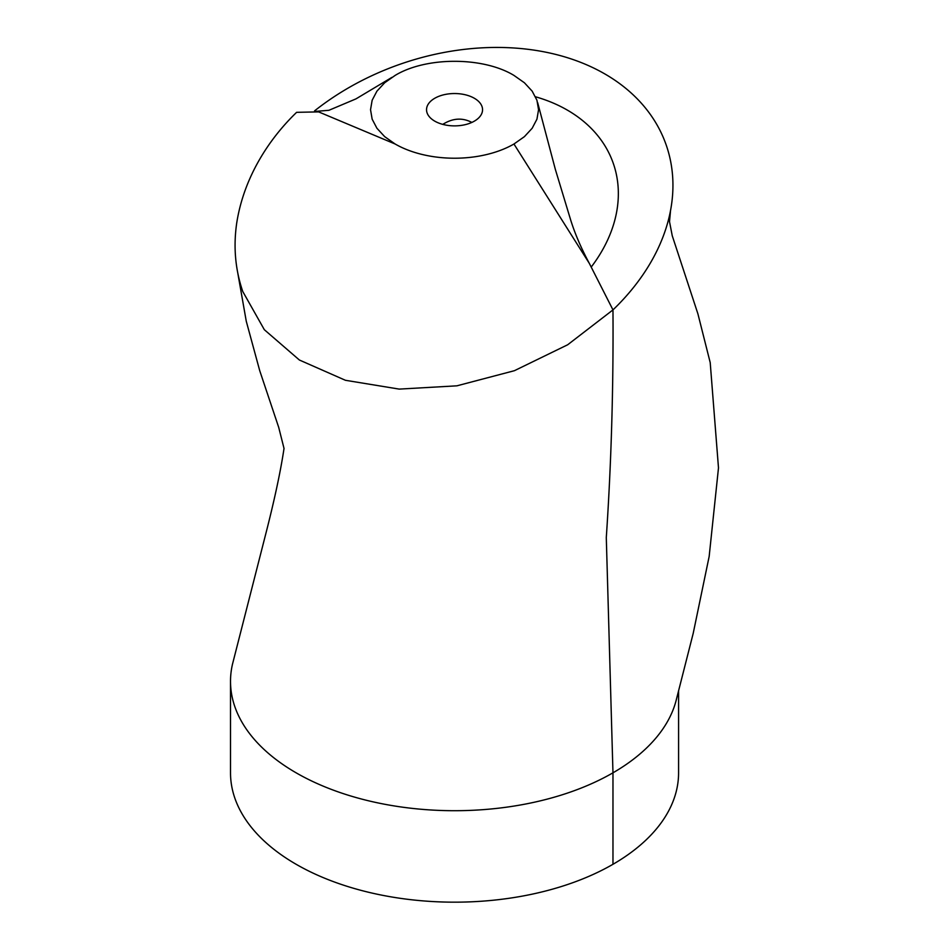 <?xml version="1.0" encoding="UTF-8"?>
<svg xmlns="http://www.w3.org/2000/svg" width="949" height="949" viewBox="0 0 949 949"><rect width="100%" height="100%" fill="white"/><g stroke="black" fill="none" stroke-linecap="round" stroke-linejoin="round"><path stroke-width="1.42" d="M612.971 309.896C613.505 387.489 611.286 463.385 606.292 537.585L612.971 772.818A224.035 129.349 0 0 0 676.032 700.825L693.197 633.386L709.164 556.446L718.488 467.881L710.208 362.601L697.918 313.882L672.248 235.755L669.519 221.686L670.528 210.559A224.035 163.536 -19 0 1 612.971 309.896L589.329 263.395L513.955 144.011L524.406 136.656L532.164 128.269L536.944 119.171L538.558 109.704L536.944 100.25L532.164 91.151L524.406 82.765L513.955 75.41C483.029 56.608 426.065 56.608 395.14 75.41L384.689 82.765L376.931 91.151L372.15 100.25L370.537 109.704L372.15 119.171L376.931 128.269L384.689 136.656L395.14 144.011L318.627 111.887L296.622 112.326C268.781 139.147 243.763 177.582 236.704 223.122C233.264 246.799 235.281 269.599 242.766 291.509L264.332 329.706L299.386 360.015L345.424 380.288L399.197 389.102L456.884 385.828L514.417 370.691L567.692 344.76L612.971 309.896C613.505 387.489 611.286 463.385 606.292 537.585L612.971 772.818L612.971 864.29A224.035 129.349 0 0 0 678.582 772.83L678.582 691.133M670.528 210.559A224.035 163.536 -19 0 0 561.523 55.955A224.035 163.536 -19 0 0 314.534 110.903M591.357 266.883A168.032 122.658 -19 0 0 617.431 207.036A168.032 122.658 -19 0 0 535.521 96.786M612.971 772.818L612.971 864.29A224.035 129.349 0 0 1 368.805 892.321A224.035 129.349 0 0 1 230.512 772.83L230.512 681.358A224.035 129.349 0 0 0 368.805 800.861A224.035 129.349 0 0 0 612.971 772.818M237.843 273.395L246.266 321.237L259.718 370.656L278.698 427.347L284.024 448.438C280.643 471.214 274.415 500.277 265.329 535.616L232.481 664.217A224.035 129.349 0 0 0 230.512 681.358M434.749 121.14A28.007 16.169 0 0 0 465.259 124.651A28.007 16.169 0 0 0 482.555 109.704A28.007 16.169 0 0 0 454.547 93.536A28.007 16.169 0 0 0 426.54 109.704A28.007 16.169 0 0 0 434.749 121.14M395.14 144.011A84.01 48.506 0 0 0 513.955 144.011M442.78 124.378C452.673 118.127 462.365 117.474 471.855 122.421M537.656 102.634L555.379 169.491L570.646 219.895C574.916 233.644 581.144 248.14 589.329 263.395M391.949 77.355L355.958 98.886L328.912 110.298L316.278 111.33"/></g></svg>
